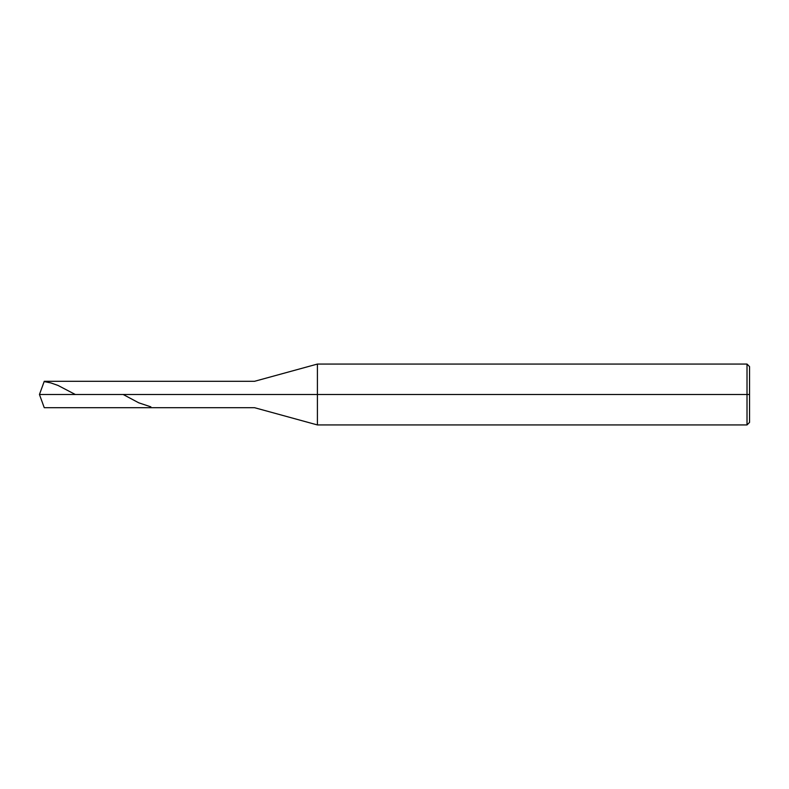 <?xml version="1.0" encoding="UTF-8"?>
<svg xmlns="http://www.w3.org/2000/svg" width="789" height="789" viewBox="0 0 789 789"><rect width="100%" height="100%" fill="white"/><g stroke="black" fill="none" stroke-linecap="round" stroke-linejoin="round"><path stroke-width="1.18" d="M749.55 366.599L747.015 364.064L317.405 364.064L254.512 381.314L44.253 381.314L39.45 394.5L44.253 394.5C44.253 411.503 44.253 411.503 44.253 394.5C44.253 411.503 44.253 411.503 44.253 394.5L151.034 394.5C151.034 411.503 151.034 411.503 151.034 394.5C151.034 411.503 151.034 411.503 151.034 394.5C151.034 377.497 151.034 377.497 151.034 394.5L39.45 394.5L44.253 407.686L254.512 407.686L317.405 424.936L747.015 424.936L749.55 422.401M44.253 394.5C44.253 377.497 44.253 377.497 44.253 394.5C44.253 377.497 44.253 377.497 44.253 394.5M151.034 394.5C151.034 411.503 151.034 411.503 151.034 394.5L201.757 394.5C201.757 411.503 201.757 411.503 201.757 394.5C201.757 411.503 201.757 411.503 201.757 394.5L254.512 394.5C254.512 411.503 254.512 411.503 254.512 394.5C254.512 411.503 254.512 411.503 254.512 394.5L317.405 394.5L317.405 424.936L317.405 394.5L317.405 424.936L317.405 394.5L747.015 394.5L747.015 424.936L747.015 394.5L747.015 424.936L747.015 394.5L749.55 394.5L749.55 422.401L749.55 366.599L749.55 394.5L747.015 394.5L747.015 364.064L747.015 394.5L317.405 394.5L317.405 364.064L317.405 394.5L254.512 394.5C254.512 377.497 254.512 377.497 254.512 394.5L201.757 394.5C201.757 377.497 201.757 377.497 201.757 394.5L151.034 394.5C151.034 377.497 151.034 377.497 151.034 394.5C151.034 377.497 151.034 377.497 151.034 394.5M201.757 394.5C201.757 377.497 201.757 377.497 201.757 394.5M254.512 394.5C254.512 377.497 254.512 377.497 254.512 394.5M317.405 394.5L317.405 364.064L317.405 394.5M747.015 394.5L747.015 364.064L747.015 394.5M44.253 381.6L50.713 382.882L57.982 385.417L75.33 394.5M123.173 394.5L138.756 402.814L150.867 406.848"/></g></svg>
